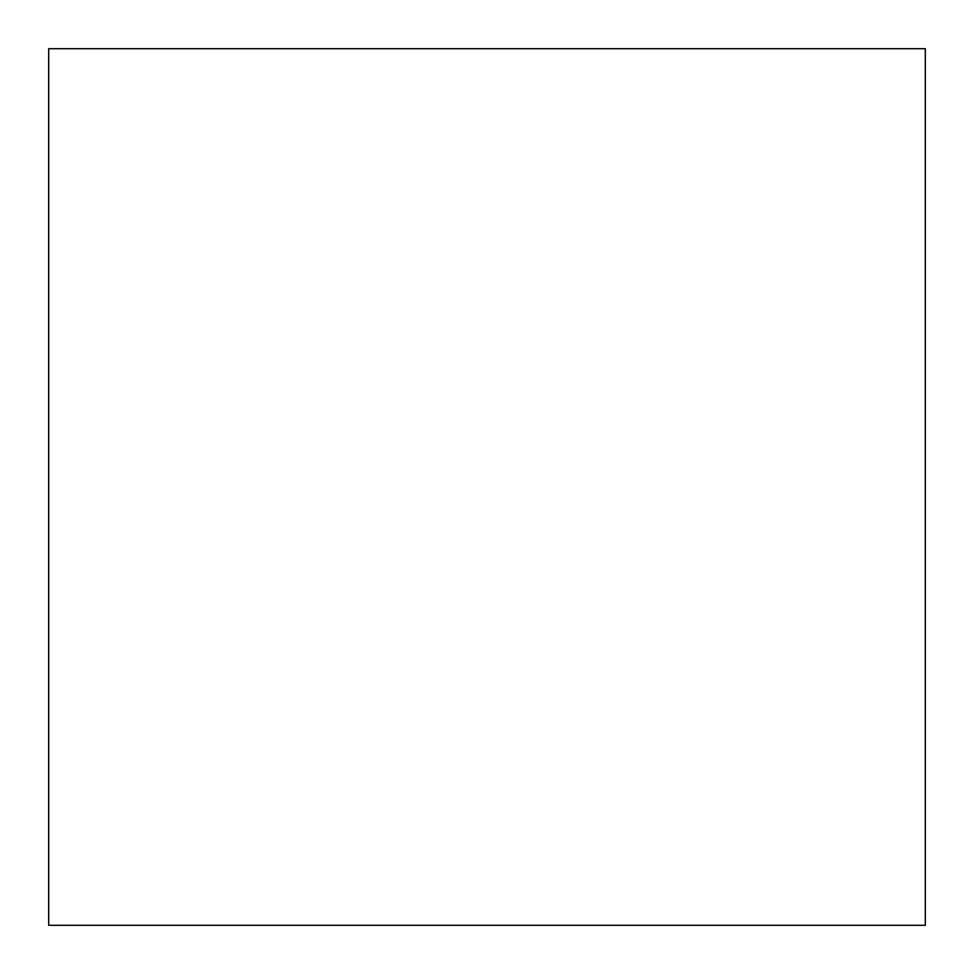 <?xml version="1.0" encoding="UTF-8"?>
<svg xmlns="http://www.w3.org/2000/svg" width="974" height="974" viewBox="0 0 974 974"><rect width="100%" height="100%" fill="white"/><g stroke="black" fill="none" stroke-linecap="round" stroke-linejoin="round"><path stroke-width="1.46" d="M48.7 925.3L925.3 925.3L925.3 48.7L48.7 48.7L48.7 925.3"/></g></svg>
